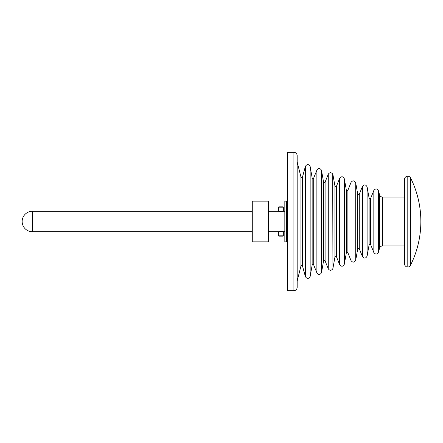 <?xml version="1.0" encoding="UTF-8"?>
<svg xmlns="http://www.w3.org/2000/svg" width="443" height="443" viewBox="0 0 443 443"><rect width="100%" height="100%" fill="white"/><g stroke="black" fill="none" stroke-linecap="round" stroke-linejoin="round"><path stroke-width="0.66" d="M407.793 175.932L407.793 267.068A3.256 3.256 0 0 0 410.484 265.279L410.484 177.721A3.256 3.256 0 0 0 404.575 178.684L404.575 264.316A3.256 3.256 0 0 0 407.793 267.068M410.484 177.721A97.643 97.643 0 0 1 410.484 265.279M283.42 211.25C281.737 211.588 280.059 211.588 278.376 211.25L278.459 207.18L283.337 207.18L283.337 211.267L284.827 211.25M268.558 231.75L278.376 231.75C280.054 231.412 281.737 231.412 283.42 231.75L284.827 231.75M32.4 231.75A10.25 10.25 0 0 1 22.15 221.5A10.25 10.25 0 0 1 32.4 211.25L32.4 231.75L252.283 231.75M293.919 290.663L293.919 152.337L287.407 152.337L287.407 290.663L293.919 290.663C295.896 290.47 296.976 289.384 297.17 287.407L297.17 281.061L300.941 266.055L301.727 265.44L302.514 266.038L305.393 276.654C307.093 279.068 308.677 278.996 310.155 276.443L310.155 166.557C308.677 164.004 307.093 163.932 305.393 166.346L305.393 276.654M293.919 152.337C295.896 152.53 296.976 153.616 297.17 155.593L297.17 287.407M287.407 275.28L287.269 242.321A2.442 2.115 180 0 1 287.407 241.623M287.269 225.852L287.269 226.888M287.269 232.603L287.269 169.83A2.442 2.381 180 0 1 287.407 169.043M287.269 242.914L287.269 249.082M287.269 189.582L287.269 194.649M287.269 241.839L286.455 241.839L286.455 201.161L284.827 201.161L284.827 241.839L286.455 241.839L286.455 201.161L287.269 201.161M268.558 221.5L268.558 201.161L252.283 201.161L252.283 241.839L268.558 241.839L268.558 221.5M278.459 207.18L278.78 206.853L283.016 206.853L283.337 207.18M283.337 235.82L283.016 236.147L278.78 236.147L278.459 235.82L283.337 235.82L283.337 231.733M300.941 266.055L300.941 176.945L301.727 177.56L302.514 176.962L302.514 266.038M312.154 265.135L312.154 177.864L312.957 178.54L313.71 178.025L313.71 264.975L312.957 264.46L312.154 265.135L310.155 276.443M323.545 261.065L323.545 181.935L324.348 182.605L325.101 182.095L325.101 260.905L324.348 260.395L323.545 261.065L321.546 272.373L321.546 170.627C320.627 167.88 317.841 168.595 317.747 169.049L316.878 170.145L316.878 272.855L317.747 273.951C317.841 274.405 320.627 275.12 321.546 272.373M334.941 256.995L334.941 186.005L335.739 186.675L336.497 186.165L336.497 256.835L335.739 256.325L334.941 256.995L332.937 268.303L332.693 173.983C331.12 172.205 329.647 172.283 328.269 174.21L328.269 268.79C329.647 270.717 331.12 270.795 332.693 269.017L332.937 268.303M346.332 252.931L346.332 190.069L347.129 190.745L347.888 190.23L347.888 252.77L347.129 252.255L346.332 252.931L344.327 264.238L344.327 178.762C343.009 176.303 341.453 176.142 339.659 178.28L339.659 264.72C341.453 266.858 343.009 266.697 344.327 264.238M357.722 248.861L357.722 194.139L358.52 194.809L359.279 194.3L359.279 248.7L358.52 248.191L357.722 248.861L355.718 260.168L355.718 182.832C354.4 180.373 352.844 180.212 351.05 182.35L351.05 260.65C352.844 262.788 354.4 262.627 355.718 260.168M369.113 244.791L369.113 198.209L369.916 198.879L370.669 198.37L370.669 244.63L369.916 244.121L369.113 244.791L367.109 256.098L367.109 186.902C365.791 184.443 364.235 184.282 362.44 186.414L362.44 256.586C364.235 258.718 365.791 258.557 367.109 256.098M373.831 190.484L373.831 252.516C375.503 254.598 377.043 254.509 378.455 252.244L378.455 190.756C377.043 188.491 375.503 188.402 373.831 190.484L370.669 198.37M378.455 190.756L379.518 194.682L379.518 248.318C380.022 246.806 381.069 246.003 382.658 245.909L404.575 245.909M379.518 194.682C380.022 196.194 381.069 196.997 382.658 197.091L382.658 245.909M287.269 257.444A2.442 1.656 0 0 0 287.407 257.992M287.407 249.071A2.442 2.115 180 0 0 287.269 249.774M32.4 211.25L252.283 211.25M268.558 211.25L278.376 211.25M300.941 176.945L297.17 161.939M302.514 176.962L305.393 166.346M312.154 177.864L310.155 166.557M313.71 178.025L316.878 170.145M323.545 181.935L321.546 170.627M325.101 182.095L328.269 174.21M334.941 186.005L332.937 174.697M336.497 186.165L339.659 178.28M346.332 190.069L344.327 178.762M347.888 190.23L351.05 182.35M357.722 194.139L355.718 182.832M359.279 194.3L362.44 186.414M369.113 198.209L367.109 186.902M382.658 197.091L404.575 197.091M379.518 248.318L378.455 252.244M370.669 244.63L373.831 252.516M359.279 248.7L362.44 256.586M347.888 252.77L351.05 260.65M336.497 256.835L339.659 264.72M325.101 260.905L328.269 268.79M313.71 264.975L316.878 272.855M287.341 169.126L287.269 169.63M287.407 241.529L287.269 240.721M287.297 241.075L287.269 241.435M278.459 231.733L278.459 235.82"/></g></svg>
